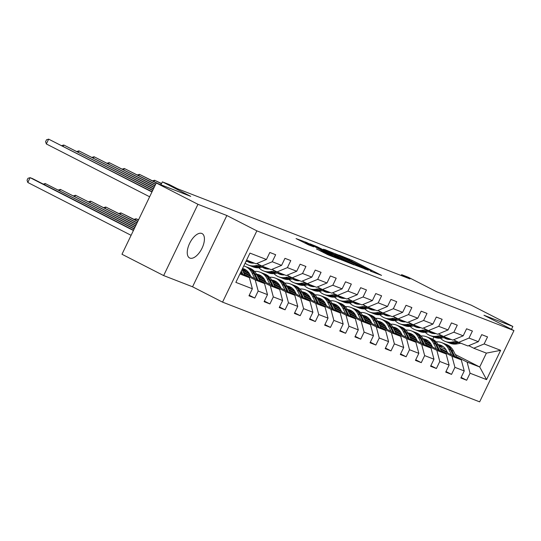 <?xml version="1.0" encoding="UTF-8"?>
<svg xmlns="http://www.w3.org/2000/svg" width="541" height="541" viewBox="0 0 541 541"><rect width="100%" height="100%" fill="white"/><g stroke="black" fill="none" stroke-linecap="round" stroke-linejoin="round"><path stroke-width="0.81" d="M370.308 271.082L381.554 275.383L352.103 260.322L339.221 255.142L368.948 269.77L371.958 271.501L370.308 271.082M189.898 258.098A13.694 6.634 117.1 0 0 201.894 248.488A13.694 6.634 117.1 0 0 202.07 233.577A13.694 6.634 117.1 0 0 201.766 233.441A13.694 6.634 117.1 0 0 189.776 243.058A13.694 6.634 117.1 0 0 189.593 257.962A13.694 6.634 117.1 0 0 189.898 258.098M316.566 248.955L328.096 254.852L339.592 259.288L306.612 242.476L296.062 238.588L308.627 244.897L313.692 246.838L305.293 242.314L312.901 245.742L334.805 257.103L316.526 249.036M511.482 329.32L512.861 326.453L471.191 305.144L436.749 291.788L408.414 277.296L401.625 274.659L409.956 278.926L177.509 188.762L169.171 184.495L162.381 181.864L160.961 184.812M197.945 204.302L163.646 275.572L192.555 286.791L226.855 215.514L197.945 204.302L156.275 182.993L190.716 196.356L162.381 181.864M226.855 215.514L256.86 230.858L513.95 330.585L479.651 401.855L222.554 302.135L256.86 230.858M512.861 326.453L483.952 315.241L513.95 330.585M355.126 265.137L368.265 270.23L338.822 255.169L324.735 249.536L355.126 265.137M354.145 264.955L340.316 259.389L309.932 243.788L317.581 246.933L332.113 254.25L335.562 255.562L323.518 249.178L354.145 264.955M163.646 275.572L121.975 254.263L156.275 182.993M249.252 295.23L254.791 298.064L258.179 291.031L267.491 294.642L264.103 301.675L269.925 303.934L273.313 296.901L282.625 300.519L279.237 307.545L285.06 309.804L288.448 302.771L297.76 306.389L294.378 313.415L300.194 315.673L303.582 308.647L312.894 312.258L309.513 319.285L315.329 321.543L318.717 314.517L328.029 318.128L324.647 325.161L330.463 327.413L333.851 320.387L343.163 323.998L339.782 331.031L345.598 333.283L348.986 326.257L358.298 329.868L354.916 336.901L360.732 339.16L364.12 332.127L373.432 335.738L370.051 342.771L375.867 345.03L379.255 337.997L388.566 341.608L385.185 348.641L391.001 350.899L394.389 343.866L403.701 347.478L400.32 354.511L406.135 356.769L409.523 349.736L418.835 353.347L415.454 360.38L421.27 362.639L424.658 355.606L433.97 359.217L430.589 366.25L436.404 368.509L439.792 361.476L449.104 365.094L445.723 372.12L451.539 374.379L454.927 367.346L464.239 370.964L460.858 377.99L466.673 380.249L470.061 373.222L486.555 379.62L500.641 350.338L486.386 353.131L473.774 348.235L468.729 345.658M254.791 298.064L248.968 295.805L252.356 288.772L235.862 282.375L249.956 253.1L266.449 259.497L269.831 252.464L275.653 254.723L272.265 261.756L281.584 265.367L284.965 258.334L290.788 260.593L287.399 267.626L296.718 271.237L300.099 264.204L305.922 266.463L302.534 273.496L311.853 277.107L315.234 270.074L321.056 272.333L317.668 279.366L326.987 282.977L330.368 275.944L336.191 278.202L332.803 285.235L342.122 288.847L345.503 281.814L351.325 284.072L347.937 291.105L357.256 294.717L360.637 287.69L366.46 289.942L363.072 296.975L372.391 300.586L375.772 293.56L381.594 295.819L378.206 302.845L387.525 306.456L390.906 299.43L396.729 301.689L393.341 308.715L402.66 312.333L406.041 305.3L411.863 307.559L408.475 314.585L417.794 318.203L421.175 311.17L426.998 313.428L423.61 320.461L432.928 324.073L436.31 317.04L442.132 319.298L438.744 326.331L448.063 329.942L451.444 322.909L457.267 325.168L453.879 332.201L463.197 335.812L466.579 328.779L472.401 331.038L469.013 338.071L478.332 341.682L481.713 334.649L487.536 336.908L484.148 343.941L500.641 350.338M243.687 272.867L264.529 283.531L255.217 279.92L244.458 274.415M256.847 263.467L261.891 266.05L271.203 269.661L281.584 265.367M255.217 279.92L258.179 291.031M264.529 283.531L267.491 294.642M272.265 261.756L261.891 266.05M258.821 278.743L279.663 289.401L270.351 285.79L259.592 280.285M250.388 275.579L243.2 271.907M249.611 274.03L242.49 270.385M271.981 269.337L277.026 271.92L286.338 275.531L296.718 271.237M270.351 285.79L273.313 296.901M279.663 289.401L282.625 300.519M287.399 267.626L277.026 271.92M273.956 284.613L294.798 295.271L285.486 291.66L274.727 286.155M265.523 281.448L258.334 277.776M248.305 273.361A16.372 14.303 -68.8 0 1 248.982 272.989L243.524 270.202M264.745 279.9L257.624 276.262M247.183 270.919L245.316 270.108M287.115 275.213L292.16 277.79L301.472 281.401L311.853 277.107M285.486 291.66L288.448 302.771M294.798 295.271L297.76 306.389M302.534 273.496L292.16 277.79M289.09 290.483L309.932 301.141L300.62 297.53L289.861 292.025M280.657 287.318L273.469 283.646M263.44 279.237A16.372 14.303 -68.8 0 1 264.116 278.865L258.659 276.072M279.88 285.77L272.759 282.132M262.317 276.789L260.451 275.978M302.25 281.083L307.295 283.66L316.607 287.271L326.987 282.977M300.62 297.53L303.582 308.647M309.932 301.141L312.894 312.258M317.668 279.366L307.295 283.66M304.225 296.353L325.067 307.011L315.755 303.4L304.996 297.895M295.792 293.188L288.603 289.516M278.574 285.107A16.372 14.303 -68.8 0 1 279.251 284.735L273.793 281.942M295.014 291.64L287.893 288.001M277.452 282.666L275.585 281.847M317.384 286.953L322.429 289.53L331.741 293.141L342.122 288.847M315.755 303.4L318.717 314.517M325.067 307.011L328.029 318.128M332.803 285.235L322.429 289.53M319.359 302.223L340.201 312.881L330.889 309.269L320.13 303.765M310.926 299.058L303.738 295.386M294.385 290.598L288.928 287.812M310.149 297.509L303.028 293.871M292.586 288.536L290.72 287.717M332.519 292.823L337.564 295.4L346.876 299.011L357.256 294.717M330.889 309.269L333.851 320.387M340.201 312.881L343.163 323.998M347.937 291.105L337.564 295.4M334.494 308.093L355.336 318.75L346.024 315.139L335.264 309.641M326.061 304.935L318.872 301.256M308.843 296.847A16.372 14.303 -68.8 0 1 309.52 296.475L304.062 293.682M325.283 303.379L318.162 299.741M307.728 294.405L305.854 293.587M347.653 298.693L352.698 301.269L362.01 304.887L372.391 300.586M346.024 315.139L348.986 326.257M355.336 318.75L358.298 329.868M363.072 296.975L352.698 301.269M349.628 313.963L370.47 324.627L361.158 321.009L350.399 315.511M341.195 310.805L334.007 307.126M323.978 302.717A16.372 14.303 -68.8 0 1 324.654 302.345L319.197 299.552M340.417 309.256L333.297 305.611M322.862 300.275L320.989 299.457M362.788 304.563L367.833 307.139L377.145 310.757L387.525 306.456M361.158 321.009L364.12 332.127M370.47 324.627L373.432 335.738M378.206 302.845L367.833 307.139M364.762 319.832L385.605 330.497L376.293 326.879L365.533 321.381M356.33 316.674L349.141 312.996M339.112 308.586A16.372 14.303 -68.8 0 1 339.789 308.214L334.331 305.422M355.552 315.126L348.431 311.481M337.997 306.145L336.123 305.327M377.922 310.433L382.967 313.016L392.279 316.627L402.66 312.333M376.293 326.879L379.255 337.997M385.605 330.497L388.566 341.608M393.341 308.715L382.967 313.016M379.897 325.702L400.739 336.367L391.427 332.756L380.668 327.251M371.464 322.544L364.276 318.865M354.247 314.456A16.372 14.303 -68.8 0 1 354.923 314.084L349.466 311.291M370.686 320.996L363.566 317.351M353.131 312.015L351.258 311.203M393.057 316.302L398.102 318.886L407.414 322.497L417.794 318.203M391.427 332.756L394.389 343.866M400.739 336.367L403.701 347.478M408.475 314.585L398.102 318.886M395.031 331.572L415.873 342.237L406.562 338.625L395.802 333.121M386.599 328.414L379.41 324.735M369.381 320.326A16.372 14.303 -68.8 0 1 370.058 319.954L364.6 317.161M385.821 326.865L378.7 323.22M368.265 317.885L366.392 317.073M408.191 322.172L413.236 324.756L422.548 328.367L432.928 324.073M406.562 338.625L409.523 349.736M415.873 342.237L418.835 353.347M423.61 320.461L413.236 324.756M410.166 337.442L431.008 348.106L421.696 344.495L410.937 338.991M401.733 334.284L394.545 330.605M384.516 326.196A16.372 14.303 -68.8 0 1 385.192 325.824L379.735 323.038M400.955 332.735L393.834 329.09M383.4 323.755L381.527 322.943M423.326 328.042L428.371 330.625L437.683 334.237L448.063 329.942M421.696 344.495L424.658 355.606M431.008 348.106L433.97 359.217M438.744 326.331L428.371 330.625M425.3 343.319L446.142 353.976L436.83 350.365L426.071 344.86M416.868 340.154L409.679 336.482M399.65 332.066A16.372 14.303 -68.8 0 1 400.326 331.694L394.869 328.908M416.09 338.605L408.969 334.96M398.534 329.625L396.661 328.813M438.46 333.912L443.505 336.495L452.817 340.106L463.197 335.812M436.83 350.365L439.792 361.476M446.142 353.976L449.104 365.094M453.879 332.201L443.505 336.495M440.435 349.188L461.277 359.846L451.965 356.235L441.206 350.73M432.002 346.024L424.813 342.352M414.785 337.942A16.372 14.303 -68.8 0 1 415.461 337.564L410.004 334.778M431.224 344.475L424.103 340.837M413.669 335.494L411.796 334.683M453.595 339.789L458.64 342.365L467.951 345.976L478.332 341.682M451.965 356.235L454.927 367.346M461.277 359.846L464.239 370.964M469.013 338.071L458.64 342.365M455.292 354.511L479.711 366.994L467.099 362.105L456.34 356.6M447.137 351.893L439.948 348.221M429.919 343.812A16.372 14.303 -68.8 0 1 430.595 343.44L425.138 340.647M439.806 346.592L446.027 349.77M426.93 340.553L428.621 341.209M467.099 362.105L470.061 373.222M486.386 353.131L479.711 366.994L486.555 379.62M484.148 343.941L473.774 348.235M192.555 286.791L222.554 302.135M401.625 274.659L401.206 275.531M432.814 339.302L433.909 337.023M239.906 273.976L249.394 277.661L240.36 273.036M266.449 259.497L256.069 263.792L246.581 260.106M249.394 277.661L252.356 288.772M430.257 343.616L427.295 342.467M424.78 340.702L430.365 343.562M461.135 377.415L466.673 380.249M446 371.545L451.539 374.379M409.645 334.832L415.231 337.685M415.123 337.746L412.161 336.597M430.866 365.675L436.404 368.509M394.511 328.962L400.097 331.816M399.988 331.876L397.026 330.727M415.731 359.806L421.27 362.639M379.376 323.092L384.962 325.946M384.854 326.007L381.892 324.857M400.597 353.936L406.135 356.769M364.242 317.215L369.828 320.076M369.719 320.137L366.757 318.987M385.463 348.066L391.001 350.899M349.107 311.346L354.693 314.206M354.585 314.267L351.623 313.117M370.328 342.189L375.867 345.03M333.973 305.476L339.559 308.336M339.45 308.397L336.488 307.247M355.194 336.319L360.732 339.16M318.838 299.606L324.424 302.466M324.316 302.52L321.354 301.371M340.059 330.45L345.598 333.283M303.704 293.736L309.29 296.596M309.182 296.651L306.22 295.501M324.925 324.58L330.463 327.413M288.569 287.866L294.155 290.727M294.047 290.781L291.085 289.631M309.79 318.71L315.329 321.543M273.435 281.996L279.021 284.857M278.913 284.911L275.951 283.761M294.656 312.84L300.194 315.673M258.294 276.126L263.886 278.987M263.778 279.041L260.816 277.891M279.521 306.97L285.06 309.804M243.159 270.257L248.752 273.11M248.644 273.171L245.682 272.022M264.387 301.1L269.925 303.934M365.615 269.12L339.288 255.575L335.271 253.959L365.5 269.357M341.919 259.382L349.527 262.804L347.011 261.357L334.149 255.345L341.919 259.382L341.608 260.025M443.011 346.49A13.586 11.875 -68.8 0 0 439.197 346.713M456.827 357.567L453.561 351.048A16.372 14.303 -68.8 0 0 446.562 344.536L444.716 343.819A16.372 14.303 -68.8 0 0 444.127 343.609M451.573 354.882L448.712 349.168A16.372 14.303 -68.8 0 0 441.706 342.649A16.372 14.303 -68.8 0 0 436.107 341.838M447.623 352.86L446.514 350.656A13.586 11.875 -68.8 0 0 440.705 345.246A13.586 11.875 -68.8 0 0 438.129 344.61M454.825 356.546L451.721 350.338A16.372 14.303 -68.8 0 0 444.716 343.819M438.724 345.767A13.586 11.875 111.2 0 1 442.159 345.942M441.706 342.649L443.552 343.366A16.372 14.303 111.2 0 1 450.558 349.885L453.568 355.904M441.605 345.645A13.586 11.875 -68.8 0 0 438.467 345.253M451.12 339.444A13.586 11.875 111.2 0 1 446.169 338.794A13.586 11.875 111.2 0 1 444.012 337.652M456.455 341.249L452.148 342.027A16.372 14.303 111.2 0 1 445.169 341.391A16.372 14.303 111.2 0 1 440.482 338.213M460.831 343.217L457.003 343.907A16.372 14.303 111.2 0 1 450.017 343.271L448.171 342.554A16.372 14.303 -68.8 0 0 455.157 343.197L458.991 342.5M448.719 339.43A13.586 11.875 111.2 0 1 446.934 337.821M457.97 342.02L453.994 342.744A16.372 14.303 111.2 0 1 447.008 342.108L445.169 341.391M444.776 337.51A13.586 11.875 -68.8 0 0 447.109 339.112M447.596 342.318A16.372 14.303 -68.8 0 0 448.171 342.554M447.718 339.261A13.586 11.875 111.2 0 1 445.365 337.408M427.877 340.62A13.586 11.875 -68.8 0 0 424.063 340.844M441.693 351.697L438.426 345.178A16.372 14.303 -68.8 0 0 431.427 338.659L429.581 337.949A16.372 14.303 -68.8 0 0 428.993 337.733M436.438 349.013L433.578 343.298A16.372 14.303 -68.8 0 0 426.572 336.779A16.372 14.303 -68.8 0 0 420.972 335.968M432.489 346.991L431.38 344.786A13.586 11.875 -68.8 0 0 425.571 339.376A13.586 11.875 -68.8 0 0 422.994 338.74M439.691 350.676L436.587 344.461A16.372 14.303 -68.8 0 0 429.581 337.949M423.589 339.897A13.586 11.875 111.2 0 1 427.025 340.073M426.572 336.779L428.418 337.496A16.372 14.303 111.2 0 1 435.424 344.015L438.433 350.034M426.47 339.775A13.586 11.875 -68.8 0 0 423.333 339.383M412.742 334.751A13.586 11.875 -68.8 0 0 408.928 334.974M426.558 345.827L423.292 339.308A16.372 14.303 -68.8 0 0 416.293 332.789L414.447 332.079A16.372 14.303 -68.8 0 0 413.858 331.863M421.304 343.143L418.443 337.428A16.372 14.303 -68.8 0 0 411.437 330.909A16.372 14.303 -68.8 0 0 405.838 330.098M417.354 341.121L416.245 338.916A13.586 11.875 -68.8 0 0 410.436 333.506A13.586 11.875 -68.8 0 0 407.86 332.864M424.557 344.806L421.453 338.592A16.372 14.303 -68.8 0 0 414.447 332.079M408.455 334.027A13.586 11.875 111.2 0 1 411.89 334.203M411.437 330.909L413.283 331.626A16.372 14.303 111.2 0 1 420.289 338.145L423.299 344.164M411.336 333.905A13.586 11.875 -68.8 0 0 408.198 333.513M435.985 333.574A13.586 11.875 111.2 0 1 431.035 332.925A13.586 11.875 111.2 0 1 428.878 331.782M441.321 335.379L437.013 336.157A16.372 14.303 111.2 0 1 430.034 335.521A16.372 14.303 111.2 0 1 425.348 332.343M445.696 337.347L441.869 338.037A16.372 14.303 111.2 0 1 434.883 337.401L433.037 336.685A16.372 14.303 -68.8 0 0 440.022 337.32L443.857 336.63M433.584 333.56A13.586 11.875 111.2 0 1 431.799 331.951M442.836 336.15L438.859 336.874A16.372 14.303 111.2 0 1 431.874 336.238L430.034 335.521M429.642 331.64A13.586 11.875 -68.8 0 0 431.975 333.242M432.462 336.448A16.372 14.303 -68.8 0 0 433.037 336.685M432.584 333.391A13.586 11.875 111.2 0 1 430.23 331.538M420.851 327.704A13.586 11.875 111.2 0 1 415.901 327.055A13.586 11.875 111.2 0 1 413.743 325.912M426.186 329.51L421.879 330.287A16.372 14.303 111.2 0 1 414.9 329.652A16.372 14.303 111.2 0 1 410.213 326.473M430.562 331.477L426.734 332.167A16.372 14.303 111.2 0 1 419.748 331.532L417.902 330.815A16.372 14.303 -68.8 0 0 424.888 331.45L428.722 330.761M418.45 327.69A13.586 11.875 111.2 0 1 416.665 326.081M427.701 330.281L423.725 331.004A16.372 14.303 111.2 0 1 416.739 330.362L414.9 329.652M414.507 325.77A13.586 11.875 -68.8 0 0 416.841 327.373M417.327 330.578A16.372 14.303 -68.8 0 0 417.902 330.815M417.449 327.521A13.586 11.875 111.2 0 1 415.096 325.662M397.608 328.881A13.586 11.875 -68.8 0 0 393.794 329.104M411.424 339.958L408.157 333.439A16.372 14.303 -68.8 0 0 401.158 326.92L399.312 326.209A16.372 14.303 -68.8 0 0 398.724 325.993M406.169 337.273L403.309 331.559A16.372 14.303 -68.8 0 0 396.303 325.04A16.372 14.303 -68.8 0 0 390.703 324.228M402.22 335.251L401.111 333.04A13.586 11.875 -68.8 0 0 395.302 327.636A13.586 11.875 -68.8 0 0 392.725 326.994M409.422 338.937L406.318 332.722A16.372 14.303 -68.8 0 0 399.312 326.209M393.321 328.157A13.586 11.875 111.2 0 1 396.756 328.333M396.303 325.04L398.149 325.756A16.372 14.303 111.2 0 1 405.155 332.269L408.164 338.294M396.201 328.035A13.586 11.875 -68.8 0 0 393.064 327.643M382.473 323.011A13.586 11.875 -68.8 0 0 378.659 323.234M396.289 334.088L393.023 327.569A16.372 14.303 -68.8 0 0 386.024 321.05L384.178 320.333A16.372 14.303 -68.8 0 0 383.589 320.123M391.035 331.403L388.174 325.689A16.372 14.303 -68.8 0 0 381.168 319.17A16.372 14.303 -68.8 0 0 375.569 318.358M387.085 329.381L385.976 327.17A13.586 11.875 -68.8 0 0 380.167 321.76A13.586 11.875 -68.8 0 0 377.591 321.124M394.288 333.067L391.184 326.852A16.372 14.303 -68.8 0 0 384.178 320.333M378.186 322.287A13.586 11.875 111.2 0 1 381.621 322.463M381.168 319.17L383.014 319.887A16.372 14.303 111.2 0 1 390.02 326.399L393.03 332.417M381.067 322.166A13.586 11.875 -68.8 0 0 377.929 321.773M367.339 317.141A13.586 11.875 -68.8 0 0 363.525 317.364M381.155 328.218L377.888 321.699A16.372 14.303 -68.8 0 0 370.889 315.18L369.043 314.463A16.372 14.303 -68.8 0 0 368.455 314.253M375.9 325.526L373.04 319.819A16.372 14.303 -68.8 0 0 366.034 313.3A16.372 14.303 -68.8 0 0 360.434 312.482M371.951 323.511L370.842 321.3A13.586 11.875 -68.8 0 0 365.033 315.89A13.586 11.875 -68.8 0 0 362.456 315.254M379.153 327.197L376.049 320.982A16.372 14.303 -68.8 0 0 369.043 314.463M363.052 316.411A13.586 11.875 111.2 0 1 366.487 316.593M366.034 313.3L367.88 314.017A16.372 14.303 111.2 0 1 374.886 320.529L377.895 326.548M365.932 316.296A13.586 11.875 -68.8 0 0 362.795 315.903M405.716 321.834A13.586 11.875 111.2 0 1 400.766 321.185A13.586 11.875 111.2 0 1 398.609 320.042M411.052 323.64L406.744 324.417A16.372 14.303 111.2 0 1 399.765 323.782A16.372 14.303 111.2 0 1 395.079 320.603M415.427 325.601L411.6 326.297A16.372 14.303 111.2 0 1 404.614 325.662L402.768 324.945A16.372 14.303 -68.8 0 0 409.753 325.581L413.588 324.891M403.315 321.821A13.586 11.875 111.2 0 1 401.53 320.211M412.567 324.411L408.59 325.127A16.372 14.303 111.2 0 1 401.605 324.492L399.765 323.782M399.373 319.9A13.586 11.875 -68.8 0 0 401.706 321.496M402.193 324.708A16.372 14.303 -68.8 0 0 402.768 324.945M402.315 321.652A13.586 11.875 111.2 0 1 399.961 319.792M390.582 315.964A13.586 11.875 111.2 0 1 385.632 315.315A13.586 11.875 111.2 0 1 383.474 314.165M395.917 317.763L391.61 318.548A16.372 14.303 111.2 0 1 384.631 317.912A16.372 14.303 111.2 0 1 379.944 314.734M400.293 319.731L396.465 320.428A16.372 14.303 111.2 0 1 389.479 319.792L387.633 319.075A16.372 14.303 -68.8 0 0 394.619 319.711L398.453 319.021M388.181 315.951A13.586 11.875 111.2 0 1 386.396 314.341M397.432 318.541L393.456 319.258A16.372 14.303 111.2 0 1 386.47 318.622L384.631 317.912M384.238 314.03A13.586 11.875 -68.8 0 0 386.572 315.626M387.058 318.832A16.372 14.303 -68.8 0 0 387.633 319.075M387.18 315.782A13.586 11.875 111.2 0 1 384.827 313.922M375.447 310.094A13.586 11.875 111.2 0 1 370.497 309.445A13.586 11.875 111.2 0 1 368.34 308.296M380.783 311.893L376.475 312.678A16.372 14.303 111.2 0 1 369.496 312.035A16.372 14.303 111.2 0 1 364.81 308.864M385.158 313.861L381.331 314.558A16.372 14.303 111.2 0 1 374.345 313.922L372.499 313.205A16.372 14.303 -68.8 0 0 379.484 313.841L383.319 313.151M373.047 310.081A13.586 11.875 111.2 0 1 371.261 308.471M382.298 312.671L378.321 313.388A16.372 14.303 111.2 0 1 371.336 312.752L369.496 312.035M369.104 308.16A13.586 11.875 -68.8 0 0 371.437 309.756M371.924 312.962A16.372 14.303 -68.8 0 0 372.499 313.205M372.046 309.912A13.586 11.875 111.2 0 1 369.692 308.052M352.205 311.271A13.586 11.875 -68.8 0 0 348.39 311.488M366.02 322.348L362.754 315.829A16.372 14.303 -68.8 0 0 355.755 309.31L353.909 308.593A16.372 14.303 -68.8 0 0 353.32 308.384M360.766 319.657L357.905 313.942A16.372 14.303 -68.8 0 0 350.899 307.43A16.372 14.303 -68.8 0 0 345.3 306.612M356.817 317.641L355.707 315.43A13.586 11.875 -68.8 0 0 349.899 310.02A13.586 11.875 -68.8 0 0 347.322 309.384M364.019 321.327L360.915 315.112A16.372 14.303 -68.8 0 0 353.909 308.593M347.917 310.541A13.586 11.875 111.2 0 1 351.352 310.723M350.899 307.43L352.746 308.14A16.372 14.303 111.2 0 1 359.751 314.659L362.761 320.678M350.798 310.426A13.586 11.875 -68.8 0 0 347.66 310.034M360.306 304.225A13.586 11.875 111.2 0 1 355.363 303.575A13.586 11.875 111.2 0 1 353.205 302.426M365.648 306.023L361.341 306.801A16.372 14.303 111.2 0 1 354.355 306.165A16.372 14.303 111.2 0 1 349.675 302.994M370.024 307.991L366.196 308.688A16.372 14.303 111.2 0 1 359.21 308.052L357.364 307.335A16.372 14.303 -68.8 0 0 364.35 307.971L368.184 307.274M357.912 304.204A13.586 11.875 111.2 0 1 356.127 302.602M367.163 306.801L363.187 307.518A16.372 14.303 111.2 0 1 356.201 306.882L354.355 306.165M353.97 302.291A13.586 11.875 -68.8 0 0 356.303 303.886M356.79 307.092A16.372 14.303 -68.8 0 0 357.364 307.335M356.911 304.042A13.586 11.875 111.2 0 1 354.558 302.182M337.07 305.401A13.586 11.875 -68.8 0 0 333.256 305.618M350.886 316.478L347.62 309.959A16.372 14.303 -68.8 0 0 340.62 303.44L338.774 302.723A16.372 14.303 -68.8 0 0 338.186 302.514M345.631 313.787L342.771 308.072A16.372 14.303 -68.8 0 0 335.765 301.56A16.372 14.303 -68.8 0 0 330.166 300.742M341.682 311.772L340.573 309.56A13.586 11.875 -68.8 0 0 334.764 304.15A13.586 11.875 -68.8 0 0 332.188 303.515M348.884 315.457L345.78 309.242A16.372 14.303 -68.8 0 0 338.774 302.723M332.783 304.671A13.586 11.875 111.2 0 1 336.218 304.853M335.765 301.56L337.611 302.27A16.372 14.303 111.2 0 1 344.617 308.789L347.626 314.808M335.663 304.556A13.586 11.875 -68.8 0 0 332.526 304.164M138.584 219.761L136.055 218.767L138.469 219.998M134.094 219.335L136.055 218.767L135.446 220.025M345.172 298.355A13.586 11.875 111.2 0 1 340.228 297.706A13.586 11.875 111.2 0 1 338.071 296.556M350.514 300.154L346.206 300.931A16.372 14.303 111.2 0 1 339.221 300.296A16.372 14.303 111.2 0 1 334.541 297.124M354.889 302.121L351.062 302.818A16.372 14.303 111.2 0 1 344.076 302.176L342.23 301.465A16.372 14.303 -68.8 0 0 349.216 302.101L353.05 301.405M342.778 298.334A13.586 11.875 111.2 0 1 340.992 296.732M352.029 300.931L348.052 301.648A16.372 14.303 111.2 0 1 341.067 301.012L339.221 300.296M338.835 296.421A13.586 11.875 -68.8 0 0 341.168 298.017M161.475 183.757L154.598 180.241L161.59 183.514M341.655 301.222A16.372 14.303 -68.8 0 0 342.23 301.465M341.777 298.172A13.586 11.875 111.2 0 1 339.423 296.312M152.636 180.809L154.598 180.241L153.989 181.499M321.936 299.531A13.586 11.875 -68.8 0 0 318.122 299.748M335.751 310.602L332.485 304.089A16.372 14.303 -68.8 0 0 325.486 297.57L323.64 296.853A16.372 14.303 -68.8 0 0 323.051 296.644M330.497 307.917L327.636 302.203A16.372 14.303 -68.8 0 0 320.63 295.69A16.372 14.303 -68.8 0 0 315.031 294.872M326.548 305.895L325.439 303.69A13.586 11.875 -68.8 0 0 319.63 298.28A13.586 11.875 -68.8 0 0 317.053 297.645M333.75 309.58L330.646 303.373A16.372 14.303 -68.8 0 0 323.64 296.853M317.648 298.801A13.586 11.875 111.2 0 1 321.084 298.984M320.63 295.69L322.477 296.4A16.372 14.303 111.2 0 1 329.483 302.919L332.492 308.938M320.529 298.679A13.586 11.875 -68.8 0 0 317.391 298.294M137.86 221.255L120.92 212.89L137.745 221.499M118.959 213.458L120.92 212.89L120.312 214.155M330.037 292.485A13.586 11.875 111.2 0 1 325.094 291.836A13.586 11.875 111.2 0 1 322.936 290.686M335.379 294.284L331.072 295.061A16.372 14.303 111.2 0 1 324.086 294.426A16.372 14.303 111.2 0 1 319.406 291.254M339.755 296.252L335.927 296.948A16.372 14.303 111.2 0 1 328.942 296.306L327.095 295.596A16.372 14.303 -68.8 0 0 334.081 296.231L337.915 295.535M327.643 292.465A13.586 11.875 111.2 0 1 325.858 290.862M336.894 295.061L332.918 295.778A16.372 14.303 111.2 0 1 325.932 295.143L324.086 294.426M323.701 290.551A13.586 11.875 -68.8 0 0 326.034 292.147M156.484 183.074L139.463 174.371L158.912 184.014M326.521 295.352A16.372 14.303 -68.8 0 0 327.095 295.596M326.642 292.302A13.586 11.875 111.2 0 1 324.289 290.443M137.502 174.939L139.463 174.371L138.854 175.629M306.801 293.662A13.586 11.875 -68.8 0 0 302.987 293.878M320.617 304.732L317.351 298.213A16.372 14.303 -68.8 0 0 310.351 291.7L308.505 290.984A16.372 14.303 -68.8 0 0 307.917 290.774M315.362 302.047L312.502 296.333A16.372 14.303 -68.8 0 0 305.496 289.814A16.372 14.303 -68.8 0 0 299.897 289.002M294.385 290.605A16.372 14.303 -68.8 0 0 293.709 290.977M311.413 300.025L310.304 297.82A13.586 11.875 -68.8 0 0 304.495 292.411A13.586 11.875 -68.8 0 0 301.919 291.775M318.615 303.711L315.511 297.503A16.372 14.303 -68.8 0 0 308.505 290.984M302.514 292.931A13.586 11.875 111.2 0 1 305.949 293.114M305.496 289.814L307.342 290.531A16.372 14.303 111.2 0 1 314.348 297.05L317.357 303.068M305.395 292.809A13.586 11.875 -68.8 0 0 302.257 292.424M137.137 222.757L105.786 207.02L137.022 223M103.825 207.588L105.786 207.02L105.177 208.285M314.903 286.615A13.586 11.875 111.2 0 1 309.959 285.966A13.586 11.875 111.2 0 1 307.802 284.816M320.245 288.414L315.937 289.192A16.372 14.303 111.2 0 1 308.952 288.556A16.372 14.303 111.2 0 1 304.272 285.384M324.62 290.382L320.793 291.072A16.372 14.303 111.2 0 1 313.807 290.436L311.961 289.726A16.372 14.303 -68.8 0 0 318.947 290.361L322.781 289.665M312.509 286.595A13.586 11.875 111.2 0 1 310.723 284.992M321.76 289.192L317.783 289.908A16.372 14.303 111.2 0 1 310.798 289.273L308.952 288.556M308.566 284.681A13.586 11.875 -68.8 0 0 310.899 286.277M155.565 184.474L124.322 168.494L155.68 184.231M311.386 289.482A16.372 14.303 -68.8 0 0 311.961 289.726M311.508 286.426A13.586 11.875 111.2 0 1 309.154 284.573M122.367 169.062L124.322 168.494L123.72 169.759M291.667 287.792A13.586 11.875 -68.8 0 0 287.853 288.008M305.476 298.862L302.216 292.343A16.372 14.303 -68.8 0 0 295.217 285.831L293.371 285.114A16.372 14.303 -68.8 0 0 292.782 284.904M300.228 296.177L297.367 290.463A16.372 14.303 -68.8 0 0 290.361 283.944A16.372 14.303 -68.8 0 0 284.762 283.132M296.279 294.155L295.17 291.951A13.586 11.875 -68.8 0 0 289.361 286.541A13.586 11.875 -68.8 0 0 286.784 285.905M303.481 297.841L300.377 291.633A16.372 14.303 -68.8 0 0 293.371 285.114M287.379 287.061A13.586 11.875 111.2 0 1 290.815 287.237M290.361 283.944L292.208 284.661A16.372 14.303 111.2 0 1 299.214 291.18L302.223 297.198M290.26 286.94A13.586 11.875 -68.8 0 0 287.122 286.547M136.42 224.258L90.651 201.151L136.305 224.501M88.69 201.719L90.651 201.151L90.043 202.415M299.768 280.738A13.586 11.875 111.2 0 1 294.825 280.089A13.586 11.875 111.2 0 1 292.667 278.946M305.11 282.544L300.803 283.322A16.372 14.303 111.2 0 1 293.817 282.686A16.372 14.303 111.2 0 1 289.137 279.514M309.486 284.512L305.658 285.202A16.372 14.303 111.2 0 1 298.673 284.566L296.826 283.849A16.372 14.303 -68.8 0 0 303.812 284.492L307.646 283.795M297.374 280.725A13.586 11.875 111.2 0 1 295.589 279.122M306.625 283.315L302.649 284.039A16.372 14.303 111.2 0 1 295.663 283.403L293.817 282.686M293.432 278.804A13.586 11.875 -68.8 0 0 295.765 280.407M154.841 185.976L109.187 162.625L154.956 185.732M296.252 283.612A16.372 14.303 -68.8 0 0 296.826 283.849M296.373 280.556A13.586 11.875 111.2 0 1 294.02 278.703M107.233 163.193L109.187 162.625L108.585 163.889M276.532 281.915A13.586 11.875 -68.8 0 0 272.718 282.138M290.341 292.992L287.082 286.473A16.372 14.303 -68.8 0 0 280.082 279.961L278.236 279.244A16.372 14.303 -68.8 0 0 277.648 279.034M285.093 290.307L282.233 284.593A16.372 14.303 -68.8 0 0 275.227 278.074A16.372 14.303 -68.8 0 0 269.628 277.262M281.144 288.285L280.035 286.081A13.586 11.875 -68.8 0 0 274.226 280.671A13.586 11.875 -68.8 0 0 271.65 280.035M288.346 291.971L285.242 285.763A16.372 14.303 -68.8 0 0 278.236 279.244M272.245 281.192A13.586 11.875 111.2 0 1 275.68 281.367M275.227 278.074L277.073 278.791A16.372 14.303 111.2 0 1 284.079 285.31L287.088 291.329M275.126 281.07A13.586 11.875 -68.8 0 0 271.988 280.678M135.696 225.759L75.517 195.281L135.581 225.996M73.556 195.849L75.517 195.281L74.908 196.539M284.634 274.869A13.586 11.875 111.2 0 1 279.69 274.219A13.586 11.875 111.2 0 1 277.533 273.077M289.976 276.674L285.668 277.452A16.372 14.303 111.2 0 1 278.683 276.816A16.372 14.303 111.2 0 1 274.003 273.638M294.351 278.642L290.524 279.332A16.372 14.303 111.2 0 1 283.538 278.696L281.692 277.979A16.372 14.303 -68.8 0 0 288.678 278.615L292.512 277.925M282.24 274.855A13.586 11.875 111.2 0 1 280.454 273.246M291.491 277.445L287.514 278.169A16.372 14.303 111.2 0 1 280.529 277.533L278.683 276.816M278.297 272.935A13.586 11.875 -68.8 0 0 280.63 274.537M154.124 187.477L94.053 156.755L154.239 187.233M281.117 277.743A16.372 14.303 -68.8 0 0 281.692 277.979M281.239 274.686A13.586 11.875 111.2 0 1 278.885 272.833M92.098 157.323L94.053 156.755L93.451 158.019M261.391 276.045A13.586 11.875 -68.8 0 0 257.584 276.268M275.207 287.122L271.947 280.603A16.372 14.303 -68.8 0 0 264.948 274.084L263.102 273.374A16.372 14.303 -68.8 0 0 262.513 273.158M269.959 284.438L267.098 278.723A16.372 14.303 -68.8 0 0 260.093 272.204A16.372 14.303 -68.8 0 0 254.493 271.393M266.01 282.416L264.901 280.211A13.586 11.875 -68.8 0 0 259.085 274.801A13.586 11.875 -68.8 0 0 256.515 274.165M273.212 286.101L270.108 279.886A16.372 14.303 -68.8 0 0 263.102 273.374M257.11 275.322A13.586 11.875 111.2 0 1 260.546 275.497M260.093 272.204L261.939 272.921A16.372 14.303 111.2 0 1 268.945 279.44L271.954 285.459M259.991 275.2A13.586 11.875 -68.8 0 0 256.853 274.808M134.973 227.261L60.382 189.411L134.858 227.497M58.421 189.979L60.382 189.411L59.774 190.669M269.499 268.999A13.586 11.875 111.2 0 1 264.556 268.35A13.586 11.875 111.2 0 1 262.399 267.207M274.842 270.804L270.534 271.582A16.372 14.303 111.2 0 1 263.548 270.946A16.372 14.303 111.2 0 1 258.869 267.768M279.217 272.772L275.389 273.462A16.372 14.303 111.2 0 1 268.404 272.826L266.557 272.109A16.372 14.303 -68.8 0 0 273.543 272.745L277.377 272.055M267.105 268.985A13.586 11.875 111.2 0 1 265.32 267.376M276.356 271.575L272.38 272.299A16.372 14.303 111.2 0 1 265.394 271.663L263.548 270.946M263.163 267.065A13.586 11.875 -68.8 0 0 265.496 268.667M153.401 188.971L78.918 150.885L153.516 188.735M265.983 271.873A16.372 14.303 -68.8 0 0 266.557 272.109M266.104 268.816A13.586 11.875 111.2 0 1 263.751 266.963M76.964 151.453L78.918 150.885L78.317 152.143M246.256 270.175A13.586 11.875 -68.8 0 0 242.449 270.399M260.072 281.252L256.813 274.733A16.372 14.303 -68.8 0 0 249.814 268.214L247.967 267.504A16.372 14.303 -68.8 0 0 247.379 267.288M254.825 278.568L251.964 272.853A16.372 14.303 -68.8 0 0 244.958 266.334A16.372 14.303 -68.8 0 0 243.775 265.942M250.875 276.546L249.766 274.341A13.586 11.875 -68.8 0 0 243.95 268.931A13.586 11.875 -68.8 0 0 242.544 268.492M258.077 280.231L254.973 274.017A16.372 14.303 -68.8 0 0 247.967 267.504M242.091 269.438A13.586 11.875 111.2 0 1 245.411 269.628M244.958 266.334L246.804 267.051A16.372 14.303 111.2 0 1 253.81 273.57L256.819 279.589M244.857 269.33A13.586 11.875 -68.8 0 0 242.327 268.938M134.249 228.762L45.248 183.541L134.134 228.999M43.287 184.109L45.248 183.541L44.639 184.799M254.365 263.129A13.586 11.875 111.2 0 1 249.421 262.48A13.586 11.875 111.2 0 1 247.264 261.337M259.707 264.934L255.399 265.712A16.372 14.303 111.2 0 1 248.414 265.076A16.372 14.303 111.2 0 1 245.107 263.169M264.082 266.902L260.255 267.592A16.372 14.303 111.2 0 1 253.269 266.956L251.423 266.24A16.372 14.303 -68.8 0 0 258.409 266.875L262.243 266.186M251.971 263.115A13.586 11.875 111.2 0 1 250.185 261.506M261.222 265.705L257.245 266.429A16.372 14.303 111.2 0 1 250.26 265.787L248.414 265.076M248.028 261.195A13.586 11.875 -68.8 0 0 250.361 262.798M152.677 190.473L63.784 145.015L152.792 190.236M250.848 266.003A16.372 14.303 -68.8 0 0 251.423 266.24M250.97 262.946A13.586 11.875 111.2 0 1 248.617 261.087M61.83 145.583L63.784 145.015L63.182 146.273M244.938 275.383L242.03 269.56M133.532 230.256L32.534 178.611L30.113 177.671L27.794 182.486L131.098 235.315M242.943 274.361L241.3 271.075M240.84 272.035L241.685 273.719M27.794 182.486L27.05 180.214L27.976 178.287L30.113 177.671L133.411 230.5M248.948 261.026L245.871 261.587M151.953 191.974L48.649 139.145L152.068 191.73M246.419 260.437L247.109 260.316M149.641 196.789L46.337 143.96L48.649 139.145L46.519 139.767L45.593 141.688L46.337 143.96M349.229 259.707L349.513 259.119M351.785 260.992L352.103 260.322M337.963 256.36L338.281 255.69M355.633 265.388L355.951 264.725M314.72 246.297L314.997 245.729M317.263 247.602L317.581 246.933M329.205 253.709L329.523 253.046M331.748 255.007L332.113 254.25M334.771 256.556L335.089 255.886M321.097 251.389L321.374 250.821M323.64 252.694L323.964 252.025M326.886 254.317L327.19 253.682M307.498 244.404L307.809 243.761M451.721 350.338L453.561 351.048M448.712 349.168L450.558 349.885M453.994 342.744L452.148 342.027M457.003 343.907L455.157 343.197M436.587 344.461L438.426 345.178M433.578 343.298L435.424 344.015M421.453 338.592L423.292 339.308M418.443 337.428L420.289 338.145M438.859 336.874L437.013 336.157M441.869 338.037L440.022 337.32M423.725 331.004L421.879 330.287M426.734 332.167L424.888 331.45M406.318 332.722L408.157 333.439M403.309 331.559L405.155 332.269M391.184 326.852L393.023 327.569M388.174 325.689L390.02 326.399M376.049 320.982L377.888 321.699M373.04 319.819L374.886 320.529M408.59 325.127L406.744 324.417M411.6 326.297L409.753 325.581M393.456 319.258L391.61 318.548M396.465 320.428L394.619 319.711M378.321 313.388L376.475 312.678M381.331 314.558L379.484 313.841M360.915 315.112L362.754 315.829M357.905 313.942L359.751 314.659M363.187 307.518L361.341 306.801M366.196 308.688L364.35 307.971M345.78 309.242L347.62 309.959M342.771 308.072L344.617 308.789M348.052 301.648L346.206 300.931M351.062 302.818L349.216 302.101M330.646 303.373L332.485 304.089M327.636 302.203L329.483 302.919M332.918 295.778L331.072 295.061M335.927 296.948L334.081 296.231M315.511 297.503L317.351 298.213M312.502 296.333L314.348 297.05M317.783 289.908L315.937 289.192M320.793 291.072L318.947 290.361M300.377 291.633L302.216 292.343M297.367 290.463L299.214 291.18M302.649 284.039L300.803 283.322M305.658 285.202L303.812 284.492M285.242 285.763L287.082 286.473M282.233 284.593L284.079 285.31M287.514 278.169L285.668 277.452M290.524 279.332L288.678 278.615M270.108 279.886L271.947 280.603M267.098 278.723L268.945 279.44M272.38 272.299L270.534 271.582M275.389 273.462L273.543 272.745M254.973 274.017L256.813 274.733M251.964 272.853L253.81 273.57M257.245 266.429L255.399 265.712M260.255 267.592L258.409 266.875M334.879 254.777L335.271 253.959M333.804 256.062L334.149 255.345M304.908 243.112L305.293 242.314"/></g></svg>

